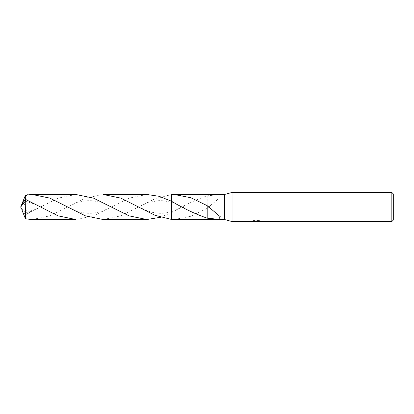 <?xml version="1.0" encoding="UTF-8"?>
<svg xmlns="http://www.w3.org/2000/svg" width="414" height="414" viewBox="0 0 414 414"><rect width="100%" height="100%" fill="white"/><g stroke="black" fill="none" stroke-linecap="round" stroke-linejoin="round"><path stroke-width="0.31" stroke-dasharray="2.07 1.55" d="M254.6 221.412L253.471 220.595L255.604 221.262L260.116 220.864L260.116 221.438L260.116 221.164L257.834 221.262M257.834 221.552L260.116 221.438M259.873 220.983L261.141 221.029L259.48 220.59L253.735 220.59L253.735 220.895M259.48 220.59L259.48 220.895M261.141 221.029L261.141 221.324M260.116 220.864L260.116 221.164L257.777 221.324M253.735 220.59L252.219 220.983L253.347 220.983M256.877 220.983L251.443 221.231L255.604 221.262M251.743 221.133L253.663 220.548M252.219 220.983L252.219 221.278M251.443 221.231L251.443 221.526M253.663 220.853L251.743 221.428M251.339 221.552L251.339 221.262M207.197 218.245L207.197 208.744M207.202 205.67L207.202 208.749M174.196 219.518L190.652 216.331L207.202 208.33L220.3 197.266L218.633 194.683L207.197 195.827C195.501 199.874 183.593 205.52 171.489 212.76L171.489 194.57L171.489 219.43L171.489 212.558L160.482 217.293M171.489 201.24L171.489 212.76M224.466 194.482L224.466 219.518M207.202 208.33L207.197 195.827M207.197 195.755L207.197 205.256M207.202 208.211L207.202 205.251M393.3 193.902L393.3 220.098M391.846 192.448L391.846 221.552M232.037 192.448L232.037 221.552M75.814 194.482L58.084 198.14L25.254 214.737L24.959 214.348L26.506 212.449L30.698 211.57L24.783 216.144L27.459 219.244M21.471 204.899L20.7 207L25.254 212.796L25.254 214.737M25.254 212.796L25.502 195.118M103.174 219.518L120.919 215.849L155.048 198.699L171.484 194.57M146.799 194.482L129.059 198.146L93.59 215.839L75.814 219.518M32.183 219.518L49.923 215.854L85.413 198.151L103.174 194.482M24.959 199.651L26.506 201.551L30.698 202.43L26.154 199.662M24.959 214.348L21.797 209.712M21.347 208.599L30.698 211.57M21.507 204.904L21.347 205.401L30.698 202.43M21.347 205.401L21.797 204.288M21.507 209.096L21.404 208.827M256.261 221.547L256.261 221.257M256.292 221.262L256.877 221.262M207.621 206.146L220.3 216.734M171.484 202.41C173.414 202.767 181.306 206.26 183.671 207.761M183.671 206.239C181.306 207.74 173.414 211.233 171.484 211.59M207.621 207.854L220.3 197.266M24.752 201.266C29.829 202.136 35.469 204.299 41.669 207.75M112.66 206.25C109.891 207.921 106.087 209.624 101.254 211.352C96.974 212.77 92.57 213.407 88.037 213.257C81.025 212.801 75.772 211.321 66.349 206.265M137.334 207.74C141.821 205.215 146.204 203.341 150.489 202.12L156.761 200.909C160.259 200.272 165.17 200.774 171.494 202.415M41.669 206.25L35.112 209.51L24.752 212.734M66.349 207.735C73.764 203.6 80.456 201.307 86.428 200.847C90.34 200.376 94.972 200.883 100.317 202.358C105.953 204.314 110.067 206.11 112.66 207.75M171.494 211.585C167.215 212.889 162.992 213.443 158.836 213.251L152.347 212.351L147.042 210.778L137.334 206.26M20.7 207L21.445 205.049"/><path stroke-width="0.62" d="M253.347 220.983L256.877 220.983L256.877 221.278L251.339 221.552L232.037 221.552L224.466 219.518L224.466 194.482L232.037 192.448L391.846 192.448L393.3 193.902L393.3 220.098L391.846 221.552L257.834 221.552L257.777 221.257L259.873 220.983M232.037 221.552L232.037 192.448M257.777 221.324L254.6 221.412M256.292 221.552L255.604 221.552M391.846 221.552L391.846 192.448M256.877 221.278L252.219 221.278L253.735 220.895L259.48 220.895L261.141 221.324L257.777 221.547M224.466 219.518L174.196 219.518M174.196 194.482L224.466 194.482L174.159 194.482L190.823 197.737L207.202 205.67L220.3 216.734L218.633 219.316L207.197 218.173C195.501 214.126 183.593 208.48 171.484 201.235L159.136 196.298L146.799 194.482L103.174 194.482L120.909 198.146L155.053 215.301L171.489 219.43L171.484 201.235M171.484 194.57L171.489 219.43L174.159 219.518M207.202 205.789L207.197 218.173M171.489 194.57L174.159 194.482M21.797 204.288L25.502 195.118L32.183 194.482L49.815 198.104L85.429 215.854L103.174 219.518L146.799 219.518L129.08 215.86L93.564 198.151L75.814 194.482L32.183 194.482M160.482 217.293L146.799 219.518M25.254 201.204L25.502 218.882L32.183 219.518L75.814 219.518L58.069 215.854L25.254 199.263L21.471 204.899L20.7 207L25.254 201.204L25.254 199.263M171.489 219.43L171.489 201.235M26.154 199.662L24.845 196.986L27.459 194.756M21.797 209.712L25.502 218.882M21.404 208.827L20.7 207M256.877 221.262L257.777 221.262M183.407 207.611L183.671 207.761M112.396 207.605L112.66 207.75"/></g></svg>
